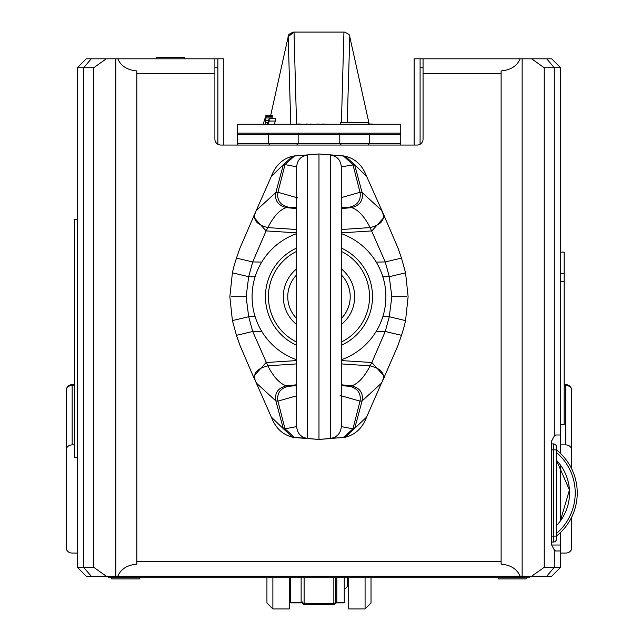 <?xml version="1.0" encoding="UTF-8"?>
<svg xmlns="http://www.w3.org/2000/svg" width="641" height="641" viewBox="0 0 641 641"><rect width="100%" height="100%" fill="white"/><g stroke="black" fill="none" stroke-linecap="round" stroke-linejoin="round"><path stroke-width="0.96" d="M290.758 124.234L288.186 36.745L270.678 115.452M263.163 124.234L265.951 115.452L272.056 115.452L272.233 118.545M267.417 124.234L269.14 118.545L275.269 118.545L275.35 121.061L274.38 124.234M341.429 122.447L343.945 32.05L294.011 32.05L296.559 124.234M347.23 122.447L349.77 36.745C350.419 35.359 348.616 33.797 344.353 32.066L293.626 32.066C289.411 33.588 287.609 35.151 288.186 36.745M289.243 577.725L289.243 608.95L272.882 608.95L272.882 577.725M266.936 577.725L266.936 603.005L266.936 577.725M400.753 133.16L400.753 124.234L237.202 124.234L237.202 133.16L400.753 133.16L400.753 145.05M266.936 133.16A1.49 1.49 -90 0 1 268.427 134.642L237.202 134.642L237.202 133.16M237.202 134.642L237.202 145.05M423.06 73.683L423.06 58.812L520.155 58.812C517.055 66.023 510.709 70.061 501.118 70.919L501.118 73.683L423.06 73.683L423.06 139.105A5.945 5.945 0 0 1 417.107 145.05L220.849 145.05A5.945 5.945 0 0 1 214.895 139.105L214.895 73.683L136.837 73.683L136.837 70.919C127.247 70.061 120.901 66.023 117.8 58.812L115.813 58.812L115.813 576.243L86.287 576.243L77.361 567.317L77.361 67.738L93.722 67.738L93.722 567.317L106.334 576.243M520.155 58.812L551.669 58.812L560.595 67.738L560.595 452.826L559.873 452.826M522.143 58.812L522.143 576.243L531.621 576.243L544.233 567.317L544.233 67.738L531.621 58.812M522.143 576.243L520.155 576.243C517.055 569.024 510.709 564.993 501.118 564.136L501.118 73.683M520.155 576.243L115.813 576.243M136.837 73.683L136.837 564.136C127.247 564.993 120.901 569.024 117.8 576.243M136.837 561.372L501.118 561.372M560.595 532.431L560.595 567.317L551.669 576.243L531.621 576.243M115.813 58.812L106.334 58.812L93.722 67.738M117.8 58.812L214.895 58.812L214.895 73.683M77.361 67.738L86.287 58.812L106.334 58.812M93.722 567.317L83.675 567.317L83.675 67.738L91.238 58.812M91.238 576.243L83.675 567.317L77.361 567.317M74.388 444.894L72.161 444.894A5.945 5.152 180 0 0 66.215 450.038L66.215 547.903A5.945 5.152 180 0 0 72.161 553.055L77.361 553.055M560.595 553.055L565.795 553.055A5.945 5.152 180 0 0 571.74 547.903L571.74 516.966M571.74 468.98L571.74 450.038A5.945 5.152 180 0 0 565.795 444.894L560.595 444.894M560.595 520.676L560.595 465.27M560.595 453.524L560.595 452.826M217.868 144.257L217.868 67.738L214.895 67.738M400.753 143.568L369.528 143.568L369.528 134.642L268.427 134.642L268.427 143.568L237.202 143.568M341.284 145.05L339.794 143.568L298.161 143.568L298.161 134.642A1.49 1.49 90 0 1 299.651 133.16M340.683 124.234L340.683 122.447L368.639 122.447L368.639 124.234M297.224 124.042L300.341 124.009M340.107 124.234L333.649 124.234M317.607 124.234L313.625 124.234M318.016 124.234L317.607 124.009M320.099 124.234L318.016 124.009M306.542 124.234L301.422 124.234M307.079 124.234L306.542 124.009M308.658 124.234L307.079 124.009M328.44 124.234L322.127 124.009M331.782 124.234L329.33 124.234M311.486 124.234L310.468 124.009M371.019 133.16A1.49 1.49 90 0 0 369.528 134.642L400.753 134.642M338.304 133.16A1.49 1.49 -90 0 1 339.794 134.642L339.794 143.568L369.528 143.568L368.046 145.05M296.679 145.05L298.161 143.568L268.427 143.568L269.909 145.05M306.39 438.3L292.769 437.274L283.354 428.717L275.854 400.913L256.528 383.214L255.687 381.547C252.394 373.927 256.448 368.695 267.834 365.835L252.706 331.485L248.676 316.734L255.102 316.614M231.481 296.711L246.128 296.711L248.676 316.734L232.403 320.612L229.839 296.711L232.403 272.81L248.676 276.688L255.102 276.808M232.403 272.81C234.638 263.066 234.342 265.174 236.457 258.107L252.706 261.937L248.676 276.688L246.128 296.711M306.182 155.17L294.676 155.859L284.997 164.601L296.679 166.82L296.679 426.602C297.24 433.34 300.861 437.29 307.536 438.444L318.978 439.446L330.419 438.444C337.102 437.29 340.716 433.34 341.284 426.602L341.284 166.82C340.716 160.082 337.094 156.132 330.419 154.97L318.978 153.968L307.536 154.97C300.853 156.132 297.24 160.082 296.679 166.82L296.679 197.62L297.857 198.013M331.565 155.122L345.187 156.148L354.601 164.705L362.101 192.5L381.427 210.208L382.268 211.875C385.562 219.494 381.507 224.727 370.121 227.587L385.249 261.937L389.279 276.688L382.853 276.808M406.474 296.711L391.827 296.711L389.279 276.688L405.553 272.81L408.117 296.711L405.553 320.612L389.279 316.734L382.853 316.614M405.553 320.612C403.317 330.355 403.614 328.248 401.498 335.315L385.249 331.485L389.279 316.734L391.827 296.711M384.159 377.581L384.624 376.716L371.86 362.51L385.249 331.485L376.235 331.325M253.796 377.581L240.111 345.731L236.457 335.315L252.706 331.485L261.72 331.325M253.796 215.841L253.331 216.706L266.095 230.912L252.706 261.937L261.72 262.097M341.284 366.708L341.284 395.801L340.099 395.409M331.926 438.22L329.674 438.604L330.419 438.444L330.419 154.97L318.978 153.968L318.978 439.446L294.676 437.563L284.997 428.821L296.679 426.602L296.679 197.62L277.938 192.284L275.854 192.5L256.528 210.2L255.527 212.179L271.383 176.283L283.354 164.705L275.854 192.5C274.516 200.385 277.994 205.424 286.295 207.612C279.74 209.751 273.587 216.41 267.834 227.587L266.095 230.912L296.679 232.851M331.565 438.3L343.28 437.563L352.959 428.821L341.284 426.602L341.284 395.801L360.018 401.138C361.204 393.366 357.782 388.422 349.754 386.307L341.284 385.409M306.029 438.22L308.281 438.604L307.536 438.444L307.536 154.97L318.978 153.968L343.28 155.859L352.959 164.601L360.018 192.284L341.284 197.62L341.284 166.82L354.601 164.705L366.572 176.283L384.624 216.706L371.86 230.912L341.284 232.851M329.674 438.604L318.978 439.446L308.281 438.604M384.159 215.841L397.845 247.69L401.498 258.107L385.249 261.937L376.235 262.097M341.284 233.628A66.912 66.912 0 0 1 341.284 359.793M296.679 359.793A66.912 66.912 0 0 1 296.679 233.628M341.284 345.371A53.523 53.523 0 0 0 341.284 248.051M341.284 342.078A50.551 50.551 0 0 0 341.284 251.344M296.679 251.344A50.551 50.551 0 0 0 296.679 342.078M296.679 248.051A53.523 53.523 0 0 0 296.679 345.371M265.662 291.992L265.863 290.077L265.662 291.992M266.199 287.793L266.095 288.418M265.486 294.868L265.462 295.477M265.454 296.094L265.454 297.328M265.462 297.945L265.486 298.554M265.743 302.28L265.815 302.937M266.199 305.629L265.951 304.034M341.284 324.57A35.688 35.688 0 0 0 341.284 268.851M296.679 268.851A35.688 35.688 0 0 0 296.679 324.57M296.679 274.861A31.225 31.225 0 0 0 296.679 318.561M341.284 318.561A31.225 31.225 0 0 0 341.284 274.861M66.215 450.038L66.215 390.569A5.945 5.152 0 0 1 72.161 385.417L74.388 385.417M335.331 601.939L335.331 577.725L335.331 602.925L335.331 601.939L336.821 602.532L344.257 602.532L335.331 602.941A1.49 1.49 -0 0 1 333.849 604.407L304.106 604.447L302.624 602.957L302.624 601.939L301.134 602.532L301.134 577.725M304.106 604.447L333.849 604.447L333.849 603.614L304.106 603.614A1.49 1.09 180 0 1 302.624 602.524L302.624 601.939M302.624 602.524L290.726 602.877L290.726 577.725M347.23 577.725L347.23 586.643L344.257 589.624M344.257 602.532L344.257 577.725M571.74 450.038L571.74 390.569A5.945 5.945 0 0 0 565.795 384.616L565.795 385.417A5.945 5.152 0 0 1 571.74 390.569M544.233 67.738L560.595 67.738M560.595 550.964L555.667 550.964L554.281 549.938L551.669 545.018L551.669 440.936L554.281 436.008L554.281 67.738L546.717 58.812M554.281 436.008L555.667 434.991L560.595 434.991M556.428 446.881A2.973 2.973 0 0 0 553.455 443.909A2.973 2.973 0 0 1 556.428 446.881L556.428 539.065A2.973 2.973 0 0 1 553.455 542.038L551.669 542.038M556.428 533.472A53.043 53.043 0 0 0 556.428 452.474L556.428 449.854L553.455 449.854L553.455 443.909L551.669 443.909M556.428 536.092A55.07 55.07 0 0 0 556.428 449.854A55.07 55.07 0 0 1 556.428 536.092L553.455 536.092L553.455 542.038A2.973 2.973 0 0 0 556.428 539.065M556.428 525.684A47.362 47.362 0 0 0 556.428 460.262L569.44 489.972L560.298 521.085M559.072 522.671L557.782 524.21M560.595 567.317L544.233 567.317M554.281 549.938L554.281 567.317L546.717 576.243M423.06 67.738L420.087 67.738L420.087 144.257M423.06 58.812L420.087 58.812L420.087 67.738M414.134 145.05L414.134 58.812L420.087 58.812M223.821 145.05L223.821 58.812L217.868 58.812L217.868 67.738M217.868 58.812L214.895 58.812M156.316 58.812L156.316 57.626L184.271 57.626L184.271 58.812M529.37 576.243L529.37 577.725L108.585 577.725L108.585 576.243L108.585 577.725M526.245 577.725L526.245 578.919L498.289 578.919L498.289 577.725M139.666 577.725L139.666 578.919L111.71 578.919L111.71 577.725M560.595 273.659L564.16 273.659L564.16 424.582L560.595 424.582M560.595 252.105L564.16 252.105L564.16 273.659M564.16 281.311L560.595 281.311M77.361 457.289L74.388 457.289L74.388 219.39L77.361 219.39M348.712 577.725L348.712 608.95L365.074 608.95L365.074 577.725M371.019 577.725C371.019 610.769 371.019 610.769 371.019 577.725L371.019 603.005L365.074 608.95M368.639 124.098L372.509 124.025L372.894 124.578M372.084 124.795L372.253 124.098M368.639 124.025L372.509 124.025M272.241 115.58L266.135 115.58L265.406 124.234M272.329 116.341L266.215 116.341M272.281 117.928L266.167 117.928M268.611 120.292L265.967 120.292M267.89 122.663L265.662 122.663M275.35 121.061L269.212 121.061L268.242 124.234M269.14 118.545L269.212 121.061M288.21 36.713L294.019 32.05M255.687 381.547L253.331 376.716L266.095 362.51L296.679 360.571M255.687 211.875C252.394 219.494 256.448 224.727 267.834 227.587L296.679 229.526M271.383 176.283C275.454 165.418 282.577 158.704 292.769 156.148L283.354 164.705L284.997 164.601L277.938 192.284C276.752 200.056 280.173 205 288.202 207.115L286.295 207.612L296.679 208.629M382.268 381.547L381.427 383.214L382.268 381.547C385.562 373.927 381.507 368.695 370.121 365.835L371.86 362.51L341.284 360.571M366.572 417.131C362.502 428.004 355.378 434.718 345.187 437.274L366.572 417.131L381.427 383.214L362.101 400.913C363.439 393.037 359.962 387.997 351.661 385.81C358.215 383.671 364.368 377.012 370.121 365.835L341.284 363.896M354.601 428.717L362.101 400.913L360.018 401.138L352.959 428.821L354.601 428.717M296.679 395.801L277.938 401.138L284.997 428.821L283.354 428.717L271.383 417.139L255.527 381.243M296.679 385.658L288.202 386.307C280.173 388.422 276.752 393.366 277.938 401.138L275.854 400.913C274.516 393.037 277.994 387.997 286.295 385.81C279.74 383.671 273.587 377.012 267.834 365.835L296.679 363.896M296.679 385.409L288.202 386.307L286.295 385.81L296.679 384.792M341.284 385.658L349.754 386.307L351.661 385.81L341.284 384.792M341.284 208.629L351.661 207.612C359.962 205.424 363.439 200.385 362.101 192.5L360.018 192.284C361.204 200.056 357.782 205 349.754 207.115L351.661 207.612C358.215 209.751 364.368 216.41 370.121 227.587L341.284 229.526M341.284 207.764L349.754 207.115L341.284 208.013M296.679 207.764L288.202 207.115L296.679 208.013M72.161 444.894L72.161 384.616L74.388 384.616M564.16 385.417L565.795 385.417L565.795 444.894M304.106 577.725L304.106 604.407A1.49 1.49 180 0 1 302.624 602.925M335.331 602.524A1.49 1.09 0 0 1 333.849 603.614L333.849 577.725M344.257 602.877L336.821 602.877L336.821 577.725M303.289 603.109L301.134 602.532L290.726 602.532M551.669 449.854L553.455 449.854L553.455 536.092L551.669 536.092M560.595 545.018L551.669 545.018M514.499 577.725L514.499 576.243M123.457 577.725L123.457 576.243M369.184 124.025L349.77 36.745M272.882 608.95L266.936 603.005M236.457 335.315L232.403 320.612M236.457 258.107L240.111 247.69L255.527 212.179M345.187 156.148C355.378 158.704 362.502 165.418 366.572 176.283M401.498 258.107L405.553 272.81M401.498 335.315L397.845 345.731L382.429 381.243M292.769 437.274C282.577 434.718 275.454 428.004 271.383 417.131M292.769 156.148L318.978 153.968M335.139 155.723L333.064 155.515M329.674 154.81L331.926 155.202M302.816 437.699L304.892 437.907M335.139 437.699L333.064 437.907M345.187 437.274L318.978 439.446M340.555 430.696L340.371 431.161M333.849 604.447L335.331 602.957M336.821 602.877L334.666 603.109M301.134 602.877L290.726 602.877M564.16 384.616L565.795 384.616M72.161 384.616A5.945 5.945 0 0 0 66.215 390.569"/></g></svg>
